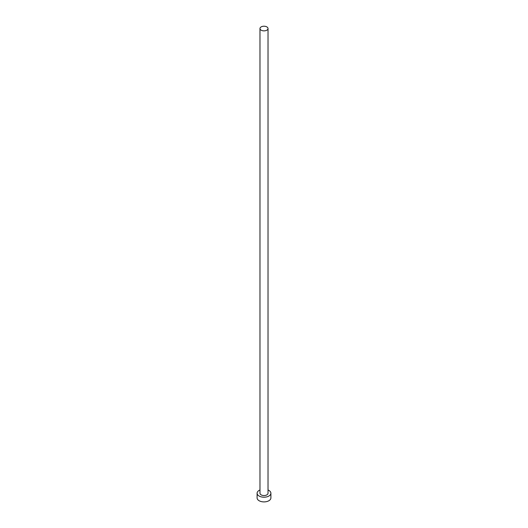 <?xml version="1.0" encoding="UTF-8"?>
<svg xmlns="http://www.w3.org/2000/svg" width="528" height="528" viewBox="0 0 528 528"><rect width="100%" height="100%" fill="white"/><g stroke="black" fill="none" stroke-linecap="round" stroke-linejoin="round"><path stroke-width="0.79" d="M261.155 30.188A4.026 2.323 0 0 0 265.538 30.69A4.026 2.323 0 0 0 268.026 28.545A4.026 2.323 0 0 0 266.845 26.902A4.026 2.323 0 0 0 262.462 26.4A4.026 2.323 0 0 0 259.974 28.545A4.026 2.323 0 0 0 261.155 30.188M259.974 28.545L259.974 493.225A4.026 2.323 0 0 0 261.155 494.868A4.026 2.323 0 0 0 265.538 495.376A4.026 2.323 0 0 0 268.026 493.225L268.026 28.545M259.974 489.991A6.897 3.98 0 0 0 257.103 493.225A6.897 3.98 0 0 0 259.123 496.043A6.897 3.98 0 0 0 266.64 496.907A6.897 3.98 0 0 0 270.897 493.225A6.897 3.98 0 0 0 268.877 490.413A6.897 3.98 0 0 0 268.026 489.991M257.103 493.225L257.103 497.917A6.897 3.98 0 0 0 259.123 500.735A6.897 3.98 0 0 0 266.64 501.6A6.897 3.98 0 0 0 270.897 497.917L270.897 493.225"/></g></svg>

